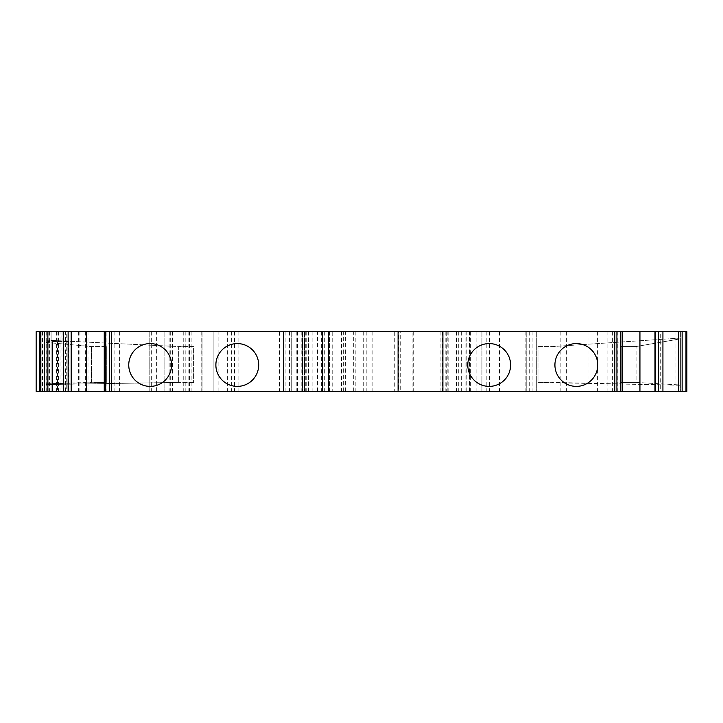 <?xml version="1.0" encoding="UTF-8"?>
<svg xmlns="http://www.w3.org/2000/svg" width="723" height="723" viewBox="0 0 723 723"><rect width="100%" height="100%" fill="white"/><g stroke="black" fill="none" stroke-linecap="round" stroke-linejoin="round"><path stroke-width="0.54" stroke-dasharray="3.62 2.71" d="M683.976 331.631L683.976 391.369L686.85 391.369L686.85 331.631L36.15 331.631M61.907 341.581L47.601 341.581L52.58 341.581L52.58 391.369L68.947 391.369L39.638 391.369L52.58 391.369L52.58 341.581L68.947 341.581L61.907 341.581L61.907 331.631M683.976 391.369L36.15 391.369M660.253 391.369L655.327 391.369L660.253 391.369L660.253 331.631L655.327 331.631L660.253 331.631M622.142 391.369L607.094 391.369L622.142 391.369L622.232 331.631L607.094 331.631L622.142 331.631M446.706 391.369L442.901 391.369L446.706 391.369L446.706 331.631L442.901 331.631L446.706 331.631M394.288 391.369L398.093 391.369L394.288 391.369L394.288 331.631L398.093 331.631L394.288 331.631M332.2 391.369L328.396 391.369L332.2 391.369L332.2 331.631L328.396 331.631L332.2 331.631M279.783 391.369L283.588 391.369L279.783 391.369L279.783 331.631L283.588 331.631L279.783 331.631M106.154 391.369L119.385 391.369L106.154 391.369L106.154 331.631L104.257 331.631L119.385 331.631L106.154 331.631M66.227 391.369L71.161 391.369L66.227 391.369L66.227 331.631L71.161 331.631L66.227 331.631M65.468 391.369L65.468 331.631L39.638 331.631L51.089 331.631L51.089 391.369L56.069 391.369L51.089 391.369L51.089 331.631L218.87 331.631L156.629 331.631L156.629 391.369L213.891 391.369L56.069 391.369L156.629 391.369M213.891 391.369L218.87 391.369L213.891 391.369L213.891 331.631L213.891 391.369M400.714 391.369L466.227 391.369L400.714 391.369L400.714 331.631L398.698 331.631L398.698 391.369M68.667 341.581L68.667 391.369M39.638 331.631L39.638 391.369M65.468 331.631L61.97 331.631L61.97 391.369M156.629 331.631L61.97 331.631M322.44 331.631L317.46 331.631L322.44 331.631L322.44 391.369L322.44 331.631M353.33 391.369L353.33 331.631L398.698 331.631M400.714 331.631L412.137 331.631L412.137 391.369M353.33 331.631L412.137 331.631M201.148 331.631L201.148 391.369M201.943 331.631L201.943 391.369L201.943 331.631M191.125 331.631L191.125 391.369M189.995 331.631L189.995 391.369M202.937 331.631L202.937 391.369L202.937 331.631M164.103 331.631L164.103 391.369L164.103 331.631M183.759 331.631L183.759 391.369M302.512 331.631L302.512 391.369L302.512 331.631M291.242 331.631L291.242 391.369L291.242 331.631M301.807 331.631L301.807 391.369M304.5 331.631L304.5 391.369L304.5 331.631M341.491 331.631L341.491 391.369M372.128 331.631L372.128 391.369M452.011 331.631L452.011 391.369L452.011 331.631M481.916 331.631L481.916 391.369L481.916 331.631M471.947 331.631L471.947 391.369L471.947 331.631M486.832 331.631L486.832 391.369M499.439 331.631L499.439 391.369M536.737 331.631L536.737 391.369L536.737 331.631M526.769 331.631L526.769 391.369L526.769 331.631M680.379 331.631L680.379 391.369L680.379 331.631M680.379 385.242L680.379 338.066L680.379 385.242L552.923 382.413L552.923 346.561L552.923 382.413L537.993 382.413L537.993 346.561L537.993 382.413L680.379 385.242M680.379 384.988L680.379 338.825L680.379 384.988L636.068 382.413L636.068 346.561L636.068 382.413L621.138 382.413L621.138 346.561L621.138 382.413L636.068 382.413L680.379 384.988M607.094 331.631L607.094 391.369M612.381 331.631L612.381 391.369M617.306 331.631L617.306 391.369M622.232 331.631L622.232 391.369M442.901 331.631L442.901 391.369L442.901 331.631M398.093 331.631L398.093 391.369L398.093 331.631M328.396 331.631L328.396 391.369L328.396 331.631M283.588 331.631L283.588 391.369L283.588 331.631M109.182 331.631L109.182 391.369M114.107 331.631L114.107 391.369M119.385 331.631L119.385 391.369M104.347 331.631L104.347 391.369M46.109 331.631L46.109 391.369L46.109 331.631M46.109 340.135L46.109 384.555L46.109 340.135L178.671 346.561L178.671 382.413L178.671 346.561L193.601 346.561L193.601 382.413L193.601 346.561L178.671 346.561L46.109 340.135M46.109 383.796L46.109 342.395L46.109 383.796L91.414 382.413L91.414 346.561L91.414 382.413L106.344 382.413L106.344 346.561L106.344 382.413L46.109 383.796M597.731 364.988A21.41 21.41 0 0 0 565.621 346.444A21.41 21.41 0 0 0 565.621 383.524A21.41 21.41 0 0 0 597.731 364.988M510.61 364.988A21.41 21.41 0 0 0 478.499 346.444A21.41 21.41 0 0 0 478.499 383.524A21.41 21.41 0 0 0 510.61 364.988M680.379 338.825L636.068 346.561L621.138 346.561L636.068 346.561L680.379 338.825M258.689 364.988A21.41 21.41 0 0 0 226.579 346.444A21.41 21.41 0 0 0 226.579 383.524A21.41 21.41 0 0 0 258.689 364.988M171.568 364.988A21.41 21.41 0 0 0 139.458 346.444A21.41 21.41 0 0 0 139.458 383.524A21.41 21.41 0 0 0 171.568 364.988M149.173 331.631L149.173 391.369L149.173 331.631M174.948 331.631L174.948 391.369L174.948 331.631M56.069 331.631L56.069 391.369M363.244 331.631L363.244 391.369M193.601 382.413L178.671 382.413L193.601 382.413M46.109 384.555L178.671 382.413L46.109 384.555M106.344 346.561L91.414 346.561L106.344 346.561M46.109 342.395L91.414 346.561L46.109 342.395M537.993 346.561L552.923 346.561L537.993 346.561M680.379 338.066L552.923 346.561L680.379 338.066M57.063 331.631L57.063 341.581M57.56 341.581L57.56 391.369M63.967 341.581L63.967 391.369M46.245 331.631L46.245 391.369M47.601 341.581L47.601 391.369M44.609 331.631L44.609 391.369M49.589 331.631L49.589 391.369M170.691 331.631L170.691 391.369M188.107 331.631L188.107 391.369M201.012 331.631L201.012 391.369M169.083 331.631L169.083 391.369M185.196 331.631L185.196 391.369M189.507 331.631L189.507 391.369M227.338 331.631L227.338 391.369M231.649 331.631L231.649 391.369M234.55 331.631L234.55 391.369M238.861 331.631L238.861 391.369M275.056 331.631L275.056 391.369M279.367 331.631L279.367 391.369M285.124 331.631L285.124 391.369M289.435 331.631L289.435 391.369M297.533 331.631L297.533 391.369M296.222 331.631L296.222 391.369M305.287 331.631L305.287 391.369M308.549 331.631L308.549 391.369M306.209 331.631L306.209 391.369M312.86 331.631L312.86 391.369M321.618 331.631L321.618 391.369M329.525 331.631L329.525 391.369M324.708 331.631L324.708 391.369M345.016 331.631L345.016 391.369M440.117 331.631L440.117 391.369M445.829 331.631L445.829 391.369M448.143 331.631L448.143 391.369M456.584 331.631L456.584 391.369M465.079 331.631L465.079 391.369M470.375 331.631L470.375 391.369M469.778 331.631L469.778 391.369M476.864 331.631L476.864 391.369M489.607 331.631L489.607 391.369M525.883 331.631L525.883 391.369M529.254 331.631L529.254 391.369M532.905 331.631L532.905 391.369M560.171 331.631L560.171 391.369M566.624 331.631L566.624 391.369M587.998 331.631L587.998 391.369M597.605 331.631L597.605 391.369M675.047 331.631L675.047 391.369M620.334 331.631L620.334 391.369M42.512 331.631L42.512 391.369M48.098 331.631L48.098 391.369M41.13 331.631L41.13 391.369L41.13 331.631M44.112 331.631L44.112 391.369M151.658 331.631L151.658 391.369M172.463 331.631L172.463 391.369M169.968 331.631L169.968 391.369M87.998 331.631L87.998 391.369M85.63 331.631L85.63 391.369M79.901 331.631L79.901 391.369M78.373 331.631L78.373 391.369M61.012 331.631L61.012 391.369M58.4 331.631L58.4 391.369M56.385 331.631L56.385 391.369M56.195 331.631L56.195 391.369M413.701 331.631L413.701 391.369M442.25 331.631L442.25 391.369M458.301 331.631L458.301 391.369M466.064 331.631L466.064 391.369M461.319 331.631L461.319 391.369M355.833 331.631L355.833 391.369M366.218 331.631L366.218 391.369M62.042 341.581L62.042 331.631M68.947 391.369L68.947 341.581M308.694 391.369L308.694 331.631M329.697 391.369L329.697 331.631M317.46 391.369L317.46 331.631M345.44 391.369L345.44 331.631M343.326 391.369L343.326 331.631M447.835 391.369L447.835 331.631M469.444 391.369L469.444 331.631M60.949 391.369L60.949 331.631M218.87 391.369L218.87 331.631M466.227 391.369L466.227 331.631"/><path stroke-width="1.08" d="M685.973 331.631L36.15 331.631L36.15 391.369L686.85 391.369L686.85 331.631L685.973 331.631L685.973 391.369M655.327 331.631L655.327 391.369M654.975 331.631L654.975 391.369M639.936 331.631L639.936 391.369M622.232 331.631L622.232 391.369M467.79 364.988A21.41 21.41 0 0 1 489.2 343.579A21.41 21.41 0 0 1 510.61 364.988A21.41 21.41 0 0 1 489.2 386.389A21.41 21.41 0 0 1 467.79 364.988M554.921 364.988A21.41 21.41 0 0 1 576.321 343.579A21.41 21.41 0 0 1 597.731 364.988A21.41 21.41 0 0 1 576.321 386.389A21.41 21.41 0 0 1 554.921 364.988M442.901 331.631L442.901 391.369M398.093 331.631L398.093 391.369M328.396 331.631L328.396 391.369M283.588 331.631L283.588 391.369M128.748 364.988A21.41 21.41 0 0 1 150.158 343.579A21.41 21.41 0 0 1 171.568 364.988A21.41 21.41 0 0 1 150.158 386.389A21.41 21.41 0 0 1 128.748 364.988M215.879 364.988A21.41 21.41 0 0 1 237.289 343.579A21.41 21.41 0 0 1 258.689 364.988A21.41 21.41 0 0 1 237.289 386.389A21.41 21.41 0 0 1 215.879 364.988M104.257 331.631L104.257 391.369L104.257 331.631M86.552 331.631L86.552 391.369M71.514 331.631L71.514 391.369M71.161 331.631L71.161 391.369M39.638 331.631L39.638 391.369M616.927 331.631L616.927 391.369M614.812 331.631L614.812 391.369M682.141 331.631L682.141 391.369M678.617 331.631L678.617 391.369M662.928 331.631L662.928 391.369M658.355 331.631L658.355 391.369M620.777 331.631L620.777 391.369M111.676 331.631L111.676 391.369M109.562 331.631L109.562 391.369M105.712 331.631L105.712 391.369M68.134 331.631L68.134 391.369M63.552 331.631L63.552 391.369M47.872 331.631L47.872 391.369M44.347 331.631L44.347 391.369M40.515 331.631L40.515 391.369"/></g></svg>
